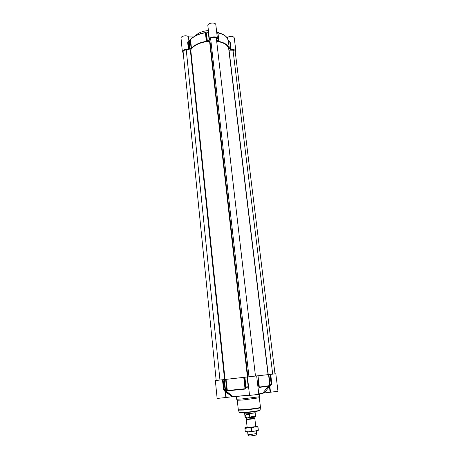 <?xml version="1.0" encoding="UTF-8"?>
<svg xmlns="http://www.w3.org/2000/svg" width="459" height="459" viewBox="0 0 459 459"><rect width="100%" height="100%" fill="white"/><g stroke="black" fill="none" stroke-linecap="round" stroke-linejoin="round"><path stroke-width="0.69" d="M207.256 40.375L206.43 33.019L208.397 32.618L206.418 32.836L206.097 33.203L206.917 40.558L209.184 40.163L209.413 39.457C208.902 36.766 217.314 35.779 217.428 38.516L216.625 40.082L218.639 40.478L218.92 41.43L218.84 40.725M206.917 40.558L206.665 41.144L205.752 32.968L206.097 33.203L206.418 32.836L205.385 32.572C198.69 33.765 193.778 36.06 190.657 39.451L190.571 39.681C193.715 36.267 198.655 33.96 205.397 32.755L205.752 32.968L206.062 32.6M205.385 32.572L206.349 41.321L206.665 41.144M206.349 41.321C199.579 42.515 194.616 44.787 191.455 48.138L190.571 39.681L189.005 40.943M191.093 48.27L190.009 48.304L189.257 41.052L190.25 40.197L191.093 48.27L191.455 48.138M183.216 52.837L182.372 51.735C182.98 49.859 184.994 49.13 188.408 49.555L190.009 48.304M229.643 41.31L228.421 40.547L229.816 41.557L230.418 48.562L230.722 49.675L231.17 49.801C233.815 49.394 235.387 49.83 235.886 51.11L235.301 52.337M230.418 48.562L229.391 48.516L228.112 40.031L229.391 48.516M229.121 48.379C228.198 45.051 224.801 42.733 218.92 41.43M189.165 40.799L188.471 36.835C186.991 34.827 180.582 36.037 181.018 38.235L182.372 51.735M188.787 41.218L187.662 42.32L188.408 49.555M217.428 38.516L215.822 24.717C215.696 21.889 207.336 22.87 207.858 25.652L209.413 39.457M190.605 39.508L189.997 40.088M195.408 35.813C198.053 32.91 202.247 31.172 207.99 30.604L208.466 31.063M188.764 36.932L193.486 36.978M187.806 41.884L188.247 42.027M188.965 49.411L188.219 42.182L188.901 41.058L188.471 36.835M187.662 42.32L189.257 41.052L188.884 41.195L189.636 48.447M208.386 30.357L207.99 30.604M231.17 49.801L230.303 42.681L229.89 42.171M235.886 51.11L234.239 37.827C233.052 36.026 230.848 35.825 227.635 37.236L227.297 37.328L227.412 38.298M226.735 37.322L227.297 37.328M217.486 32.738L217.922 32.905C223.785 34.253 227.182 36.622 228.112 40.031L226.712 37.294C224.944 35.148 221.984 33.622 217.836 32.721L216.763 32.819M216.625 31.602L219.786 33.364M217.991 33.277L218.639 40.478M249.289 393.145L249.019 395.159L233 396.674L225.891 391.303L224.199 389.553L225.38 389.123L224.388 379.547L215.346 380.557L275.819 373.775L270.007 374.429L271.149 383.827L271.332 384.131L271.435 383.793L270.288 374.395L271.435 383.793L269.898 385.583L259.301 387.086L259.117 385.669M270.144 392.256L264.183 392.961L269.456 386.553L270.144 392.256L277.982 391.298L275.819 373.775M257.843 385.979L259.134 385.629L257.998 375.772L244.492 377.292L245.582 387.052L246.03 387.344L248.325 387.086L248.675 387.746M271.435 383.793L270.317 385.319L270.122 385.038L268.854 374.555L270.007 374.429M224.388 379.547L225.616 379.409L226.729 390.075L225.38 389.123L224.067 389.238L223.08 379.691M247.108 376.994L248.21 386.759L245.582 387.052L245.335 388.188L244.125 377.332L244.492 377.292M259.536 393.839L259.645 396.719L241.95 398.951L236.528 399.238L236.224 396.456M259.209 397.792L242.421 400.059L237.418 400.237M227.371 390.861L226.046 379.358L243.752 377.373L245.014 388.75L227.211 390.546L226.729 390.075L226.453 390.437L227.371 390.861L245.066 389.083L245.777 388.48L246.03 387.344L244.894 377.246M258.01 375.772L258.801 386.971L259.14 385.48L257.975 375.778L268.572 374.59L269.8 385.927L271.332 384.131L271.648 384.384L271.826 383.707L270.69 374.349M270.54 392.21L269.852 386.512L271.648 384.384M247.458 376.959L249.541 395.406L258.819 394.367L256.673 375.921M258.801 386.971L259.26 387.43L269.8 385.927M263.667 393.03L258.767 393.948M263.684 393.024L264.183 392.961M269.456 386.553L269.852 386.512L269.347 386.185M262.628 393.357L268.308 386.22L270.305 385.342M215.346 380.557L217.141 398.458L226.172 397.471L225.57 391.67L225.857 391.286L225.249 391.711L225.851 397.517M222.431 379.765L223.694 389.938L225.249 391.711L232.294 396.742L226.172 397.471M223.946 379.593L224.939 389.169L226.453 390.437M226.046 379.358L225.616 379.409M245.777 388.48L245.335 388.188L245.066 389.083M244.125 377.332L243.752 377.373M249.019 395.159L249.507 395.119M248.606 387.086L248.21 386.759L248.56 386.725M232.294 396.742L233 396.674L225.857 391.286L224.067 389.238L223.413 389.307M233.103 396.668L224.216 389.553L223.694 389.938M216.178 380.465L183.095 51.637C183.25 50.628 184.306 50.06 186.262 49.933L190.743 49.796C193.95 45.091 200.227 42.222 209.574 41.201L210.664 38.751C211.071 36.984 216.309 36.691 216.355 38.436L255.468 376.059M216.694 41.356C223.963 42.498 227.974 45.045 228.737 48.993L268.056 374.647M228.88 50.151L233 50.203L235.169 51.265L274.993 373.867M255.778 426.801L254.848 418.66L246.294 419.624L247.194 427.765M245.594 415.005L247.212 414.351L249.524 414.706L249.788 417.053L247.9 417.965L245.852 417.34L245.594 415.005L249.524 414.706M255.101 412.83L247.172 414.018L244.762 413.989M255.118 411.511L255.135 412.739L247.097 413.834L244.578 413.857L244.452 412.704M256.242 430.898L256.501 433.583L249.983 434.587L247.94 434.489L247.648 431.862M256.179 435.052L250.425 436.021L248.629 435.901M248.244 427.49L254.693 426.767M247.114 427.019L245.014 427.61L248.049 427.719L254.538 427.013L257.878 426.204L255.692 426.055M258.319 430.307L255.003 431.11L248.508 431.821L245.261 431.397L248.508 431.821L251.635 431.018L255.003 431.11L258.216 429.985L258.342 430.267L257.878 426.204L257.883 427.111L254.538 427.013L251.314 428.132L248.049 427.719L244.945 428.528L245.014 427.61M257.883 427.111L258.216 429.985M244.945 428.528L245.261 431.397M251.314 428.132L251.635 431.018M208.65 32.704L208.352 32.807L209.184 40.163M216.872 40.237L216.82 39.83M216.786 32.996L217.996 33.306L218.845 40.593M217.956 33.168L217.836 32.721M227.882 39.273L227.635 37.236M229.816 41.557L228.548 40.444M230.303 42.681L229.948 42.658M259.358 397.838L260.465 407.351C260.896 407.712 250.453 409.176 243.482 409.721L238.313 409.835L237.286 400.311M260.442 407.672L260.419 407.758C260.052 408.194 250.126 409.554 243.545 410.065L238.405 410.145M260.092 410.139L260.081 410.231C259.731 410.673 250.362 411.975 244.148 412.446L239.294 412.475M259.444 410.455C261.986 410.616 251.607 412.199 244.406 412.733L239.736 412.761M259.26 387.43L259.134 385.658M268.613 386.168L268.704 386.931M259.14 385.48L257.803 385.646M271.43 383.753L271.826 383.707M236.787 396.41L249.518 395.205M264.688 390.764L264.281 391.28M229.052 50.18L268.251 374.624M233 50.203L272.692 374.125M186.262 49.933L219.959 380.041M190.33 49.956L224.56 379.524M190.743 49.796L225.042 379.473M209.574 41.201L247.418 376.959M209.952 41.006L247.871 376.908M210.664 38.751L248.973 376.787M254.234 418.333L246.822 419.165M246.942 419.187L248.526 419.308L254.12 418.379M246.781 419.136L246.667 418.074L254.148 417.231L254.269 418.292M252.714 416.973L249.765 417.26M246.271 417.822C245.508 418.051 246.093 418.103 248.032 417.983L254.802 416.938M255.164 412.865L255.531 416.084L249.788 417.053M245.852 417.34L245.06 417.254L244.71 414.041M218.851 40.627L217.968 33.191M188.362 41.861L188.322 41.488M259.151 397.936L259.645 396.719M237.51 400.363L236.758 399.284M238.313 409.835L239.328 412.561C239.879 412.916 241.543 412.968 244.314 412.716L258.09 410.994L260.081 410.231L260.465 407.351M269.37 385.709L269.416 386.117M246.982 417.983L245.06 417.254M255.531 416.084C255.279 416.921 255.491 417.197 248.497 417.908M256.162 435.132L256.501 433.583M248.663 435.97L247.986 434.541"/></g></svg>
